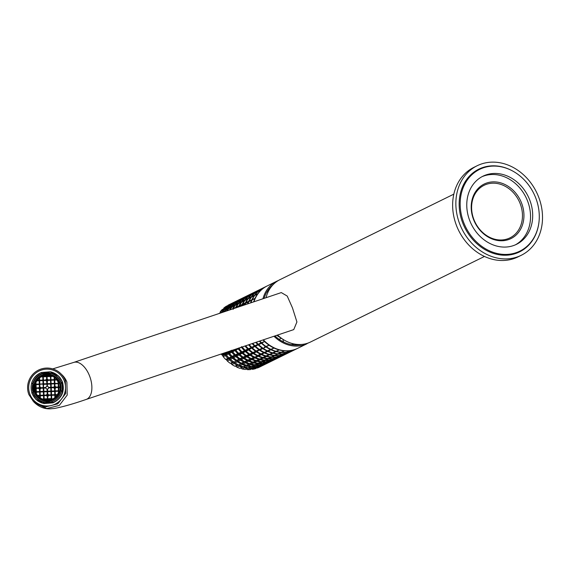 <?xml version="1.0" encoding="UTF-8"?>
<svg xmlns="http://www.w3.org/2000/svg" width="571" height="571" viewBox="0 0 571 571"><rect width="100%" height="100%" fill="white"/><g stroke="black" fill="none" stroke-linecap="round" stroke-linejoin="round"><path stroke-width="0.86" d="M277.585 335.041A34.717 28.928 63.8 0 0 310.538 342L484.472 256.45M453.831 194.147L279.89 279.697A34.717 28.928 63.8 0 0 266.057 297.712M477.163 165.74L473.937 167.332A49.905 41.583 63.8 0 0 456.443 225.409A49.905 41.583 63.8 0 0 517.983 256.893L521.216 255.308A49.905 41.583 63.8 0 0 538.71 197.231A49.905 41.583 63.8 0 0 477.163 165.74A49.905 41.583 63.8 0 0 459.669 223.825A49.905 41.583 63.8 0 0 521.216 255.308M511.994 170.658A46.108 38.421 63.8 0 0 478.841 169.152A46.108 38.421 63.8 0 0 462.674 222.811A46.108 38.421 63.8 0 0 519.539 251.897A46.108 38.421 63.8 0 0 538.589 224.724M485.25 167.239A46.108 38.421 63.8 0 0 478.041 169.558M518.725 252.289A46.108 38.421 63.8 0 0 524.97 247.985M476.178 190.835A30.377 25.31 63.8 0 0 473.516 219.414A30.377 25.31 63.8 0 0 508.39 239.642A30.377 25.31 63.8 0 0 521.63 203.226A30.377 25.31 63.8 0 0 476.178 190.835M520.231 203.783A29.292 24.41 63.8 0 0 484.108 185.297A29.292 24.41 63.8 0 0 476.407 191.835A29.292 24.41 63.8 0 0 473.837 219.385A29.292 24.41 63.8 0 0 509.967 237.871A29.292 24.41 63.8 0 0 520.231 203.783M519.838 251.147A45.566 37.971 -116.2 0 1 496.67 253.367A45.566 37.971 -116.2 0 1 461.19 213.954A45.566 37.971 -116.2 0 1 479.619 169.373A45.566 37.971 -116.2 0 1 502.787 167.153A45.566 37.971 -116.2 0 1 538.267 206.566A45.566 37.971 -116.2 0 1 519.838 251.147L517.683 252.211A45.566 37.971 -116.2 0 1 509.346 254.959M470.197 175.354A45.566 37.971 -116.2 0 1 477.463 170.429L479.619 169.373M481.903 176.739A37.971 31.641 -116.2 0 1 500.125 175.397A37.971 31.641 -116.2 0 1 529.545 207.551A37.971 31.641 -116.2 0 1 515.399 244.838M497.177 246.187A37.971 31.641 -116.2 0 1 467.613 213.34A37.971 31.641 -116.2 0 1 482.973 176.189A37.971 31.641 -116.2 0 1 502.28 174.341A37.971 31.641 -116.2 0 1 531.844 207.187A37.971 31.641 -116.2 0 1 516.484 244.331A37.971 31.641 -116.2 0 1 497.177 246.187M225.673 310.488L222.276 311.816A34.717 28.928 63.8 0 0 221.755 312.615M238.856 303.679L238.464 303.008L236.037 304.172L235.894 304.964M235.959 304.6A34.239 28.529 -116.2 0 0 235.595 305.078L235.273 304.543L232.889 305.685L232.725 306.548M229.556 308.162L229.735 307.198L232.054 306.085A34.717 28.928 -116.2 0 1 234.467 303.379L232.076 304.579A34.717 28.928 63.8 0 0 229.735 307.198M232.79 306.22A34.174 28.471 -116.2 0 0 232.426 306.691L232.054 306.085M229.256 308.304L228.843 307.626L226.587 308.711L226.387 309.775M226.087 309.917L225.624 309.168L223.439 310.224L223.218 311.388M222.918 311.538L222.412 310.717L220.27 311.745L219.985 313.251M232.476 309.011L232.468 309.011A34.717 28.928 -116.2 0 1 234.445 305.678L231.997 306.913A34.717 28.928 63.8 0 0 230.291 309.746M235.259 305.542L234.445 305.678M233.204 309.389L233.246 308.64L235.68 307.483A34.717 28.928 -116.2 0 1 237.729 304.022L235.238 305.278A34.717 28.928 63.8 0 0 233.246 308.64M236.023 307.905L235.68 307.483M238.378 303.915L237.729 304.022M236.394 307.726L236.43 307.127L238.928 305.942A34.717 28.928 -116.2 0 1 241.055 302.337L238.5 303.629A34.717 28.928 63.8 0 0 236.43 307.127M239.57 305.656A34.367 28.636 -116.2 0 0 239.242 306.327L238.985 306.798A34.367 28.636 -116.2 0 1 239.028 306.784L238.928 305.942M241.733 300.068L238.578 301.331A34.717 28.928 63.8 0 0 236.037 304.172M238.607 301.709L235.323 302.951A34.717 28.928 63.8 0 0 232.889 305.685M232.197 305.014L228.828 306.199A34.717 28.928 63.8 0 0 226.587 308.711M228.985 306.67L225.581 307.826A34.717 28.928 63.8 0 0 223.439 310.224M225.781 308.319L222.312 309.453A34.717 28.928 63.8 0 0 220.27 311.745M222.412 310.717A34.717 28.928 -116.2 0 1 224.524 308.354M226.608 310.981A34.717 28.928 -116.2 0 1 227.836 309.011L225.516 310.181A34.717 28.928 63.8 0 0 224.574 311.666M228.864 308.84L227.836 309.011M229.528 310.003A34.717 28.928 -116.2 0 1 231.141 307.341L228.757 308.547A34.717 28.928 63.8 0 0 227.422 310.71M232.062 307.191L231.141 307.341M238.985 306.798L238.45 306.962M235.402 303.358L234.467 303.379M239.32 301.181L239.563 300.425L241.976 299.254A34.717 28.928 -116.2 0 1 245.073 296.956L242.568 298.198A34.717 28.928 63.8 0 0 239.563 300.425M242.161 299.675L241.976 299.254M239.021 301.324L238.792 300.796L236.423 301.952L236.144 302.808M232.975 304.429L233.282 303.472L235.587 302.352A34.717 28.928 -116.2 0 1 238.45 300.232L236.051 301.417A34.717 28.928 63.8 0 0 233.282 303.472M235.844 302.951L235.587 302.352M232.675 304.579L232.383 303.908L230.142 305L229.799 306.056M229.499 306.199L229.178 305.464L226.994 306.527L226.623 307.683M226.323 307.826L225.973 307.02L223.839 308.055L223.596 308.811M242.589 298.683L239.313 299.811A34.717 28.928 63.8 0 0 236.423 301.952M235.323 301.902L232.797 303.03A34.717 28.928 63.8 0 0 230.142 305M232.026 303.544L229.535 304.643A34.717 28.928 63.8 0 0 226.994 306.527M228.721 305.192L226.266 306.263A34.717 28.928 63.8 0 0 223.839 308.055M225.973 307.02A34.717 28.928 -116.2 0 1 228.479 305.164M245.723 297.034L245.073 296.956M243.367 298.255L243.71 297.527L246.115 296.342A34.717 28.928 -116.2 0 1 247.222 295.764A34.717 28.928 -116.2 0 1 247.6 295.578M246.215 296.742L246.115 296.342M243.068 298.397L242.946 297.898L240.498 299.218M237.358 300.774L239.749 299.468A34.717 28.928 -116.2 0 1 240.719 298.961A34.717 28.928 -116.2 0 1 241.14 298.761M239.891 300.032L239.749 299.468M236.708 301.666L236.551 301.038L234.217 302.33M233.532 303.301L233.353 302.609L231.077 303.879M230.349 304.935L230.156 304.172L227.922 305.442M247.222 295.764L244.759 296.977A34.717 28.928 63.8 0 0 243.71 297.527M242.946 297.898A34.717 28.928 -116.2 0 1 243.981 297.355L241.562 298.547A34.717 28.928 63.8 0 0 240.577 299.061M240.719 298.961L238.364 300.118A34.717 28.928 63.8 0 0 237.443 300.596M236.551 301.038A34.717 28.928 -116.2 0 1 237.457 300.567L235.173 301.688A34.717 28.928 63.8 0 0 234.31 302.138M233.353 302.609A34.717 28.928 -116.2 0 1 234.196 302.173L231.976 303.265A34.717 28.928 63.8 0 0 231.176 303.672M230.156 304.172A34.717 28.928 -116.2 0 1 230.934 303.772A34.717 28.928 -116.2 0 1 231.455 303.522M269.069 358.517A34.367 28.636 -116.2 0 1 268.434 358.481L268.106 358.352M264.844 357.988A34.367 28.636 -116.2 0 1 263.231 357.61L259.655 359.031A34.717 28.928 63.8 0 1 255.687 357.56L254.852 356.989L254.944 357.938L252.546 359.173A34.717 28.928 63.8 0 0 256.358 360.594L258.877 359.402A34.717 28.928 -116.2 0 1 254.944 357.938M262.831 357.439L262.746 357.482A34.367 28.636 -116.2 0 1 258.113 355.762L257.649 355.533M257.607 355.555L257.642 355.54A34.367 28.636 -116.2 0 1 253.239 352.985L252.76 352.685L249.641 354.049L249.998 355.198L247.593 356.447A34.717 28.928 63.8 0 0 251.219 358.552L241.654 363.049M252.796 352.678A34.367 28.636 -116.2 0 1 248.749 349.359L247.75 349.067L245.18 350.259L245.43 351.6L243.018 352.849A34.717 28.928 63.8 0 0 246.351 355.583L236.872 360.222M270.49 356.846A34.431 28.693 -116.2 0 1 266.429 356.076L265.993 355.961A34.431 28.693 -116.2 0 1 261.304 354.22L260.883 354.02A34.431 28.693 -116.2 0 1 256.415 351.429L256.022 351.158A34.431 28.693 -116.2 0 1 251.918 347.796L249.284 349.588L248.414 348.76L251.568 347.454A34.431 28.693 -116.2 0 1 248.963 344.67M256.415 351.429L256.4 351.886L253.845 353.206L252.882 352.535L256.022 351.158M261.304 354.22L261.34 354.655L258.791 355.969L257.757 355.476A34.717 28.928 63.8 0 1 253.845 353.206M263.531 357.46L263.966 357.781A34.717 28.928 63.8 0 0 268.156 358.517L270.825 357.239A34.717 28.928 63.8 0 1 266.514 356.482L263.966 357.781M272.281 356.989A34.431 28.693 -116.2 0 1 271.639 356.954L271.775 357.318L269.226 358.602L268.313 358.253M268.434 358.481L268.584 358.923L266.122 360.165L265.101 359.787M263.231 357.61L263.331 358.11L260.868 359.366L259.933 358.881L260.126 359.744L257.728 360.965A34.717 28.928 63.8 0 0 261.611 361.65L264.123 360.444A34.717 28.928 -116.2 0 1 260.126 359.744M263.238 357.646L259.933 358.881M258.113 355.762L251.511 358.467M253.239 352.985L253.21 353.535A34.717 28.928 63.8 0 0 257.093 355.79M252.76 352.685L250.012 354.184M248.749 349.359L248.649 349.923A34.717 28.928 63.8 0 0 252.218 352.849M248.314 348.981L232.133 356.318L232.59 356.532L228.871 357.831L229.392 358.046L232.483 356.568M248.649 349.923L246.172 351.208L245.573 350.544L248.742 349.395M277.991 357.367L275.101 359.095A34.717 28.928 63.8 0 1 271.296 359.951L270.711 359.716M273.059 358.424L270.104 360.094A34.717 28.928 63.8 0 1 266.122 360.165M267.913 358.467L264.901 360.073A34.717 28.928 63.8 0 1 260.868 359.366M275.6 358.559L276.221 358.724A34.717 28.928 63.8 0 0 278.627 357.696L281.146 356.454A34.717 28.928 63.8 0 0 281.474 356.29M253.239 353.021L250.376 354.377L250.74 354.812A34.717 28.928 63.8 0 0 254.516 357.003M246.172 351.208A34.717 28.928 63.8 0 0 249.641 354.049M242.197 346.947A34.717 28.928 63.8 0 0 245.18 350.259M233.261 349.952L228.728 352.171L227.265 352.228L225.01 353.271L225.545 353.692L228.621 352.2M231.769 350.673L230.577 350.694M241.105 352.15A34.717 28.928 -116.2 0 1 238.193 348.91L235.816 350.144L235.395 349.445L229.064 352.607L228.578 353.927L226.394 355.062A34.717 28.928 63.8 0 0 228.871 357.831M237.736 348.453L235.395 349.445M222.783 355.69L225.88 354.191L225.367 355.597L223.232 356.711L222.412 355.205L225.524 353.606M225.88 354.191L229 352.678M229.321 351.279L228.257 351.772L228.728 352.071M231.933 350.537L231.505 350.266M232.59 356.461L235.637 355.055M232.14 351.158L231.783 352.257L229.535 353.428A34.717 28.928 63.8 0 0 232.133 356.318M235.802 354.934L238.799 353.535M235.295 349.63L234.988 350.58L232.675 351.786A34.717 28.928 63.8 0 0 235.388 354.805M241.968 352.022L239.035 353.499M245.116 350.508L242.268 351.993M225.509 353.706L223.953 353.763L221.748 354.784L222.412 355.205M224.696 352.835A34.717 28.928 63.8 0 0 225.01 353.271M242.475 352.193L242.254 353.249L239.884 354.484L239.32 353.77L232.982 356.904L232.661 358.238L230.477 359.366A34.717 28.928 63.8 0 0 233.296 361.679M242.404 352.435L239.32 353.77M226.687 359.966L229.806 358.474L229.463 359.901L227.329 361.008L226.252 359.552L229.378 357.988M229.806 358.474L232.918 356.982M231.134 356.782A34.717 28.928 -116.2 0 1 228.578 353.927M234.46 355.233A34.717 28.928 -116.2 0 1 231.783 352.257M237.779 353.692A34.717 28.928 -116.2 0 1 234.988 350.58M238.435 348.146L238.193 348.91M236.073 355.469L235.859 356.575L233.618 357.739A34.717 28.928 63.8 0 0 236.558 360.151M239.235 353.949L239.056 354.912L236.751 356.111A34.717 28.928 63.8 0 0 239.82 358.631M246.394 355.704L243.446 357.153M250.005 354.184L246.693 355.647M229.356 358.067L225.602 359.352L226.252 359.552M226.045 354.27L226.394 355.062M247.086 360.494A34.717 28.928 -116.2 0 1 243.639 358.488L241.333 359.68L240.591 358.931L237.408 360.479L237.25 361.793L235.081 362.913A34.717 28.928 63.8 0 0 238.143 364.691M250.419 358.923A34.717 28.928 -116.2 0 1 246.829 356.839L244.467 358.06L243.76 357.367L240.591 358.931M247.593 356.447L246.922 355.804L243.76 357.367M250.034 354.541L246.922 355.804M243.275 366.603L242.204 367.296A34.717 28.928 -116.2 0 1 239.035 366.118L236.915 367.203L235.395 365.997L237.079 365.19A34.717 28.928 -116.2 0 1 234.06 363.441L231.94 364.541L230.62 363.185L233.76 361.664M231.098 363.52L237.35 360.551M235.566 360.615A34.717 28.928 -116.2 0 1 232.661 358.238M238.892 359.066A34.717 28.928 -116.2 0 1 235.859 356.575M242.225 357.51A34.717 28.928 -116.2 0 1 239.056 354.912M245.551 355.954A34.717 28.928 -116.2 0 1 242.254 353.249M249.556 354.206L246.351 355.583M240.519 359.052L240.448 360.144L238.207 361.3A34.717 28.928 63.8 0 0 241.412 363.156M243.696 357.546L243.639 358.488M251.504 358.424L248.249 359.973M246.872 356.04L246.829 356.839M233.732 361.707L230.62 363.185M229.977 358.559L230.477 359.366M235.894 366.247L242.168 363.292L242.225 364.476L240.048 365.597A34.717 28.928 63.8 0 0 243.267 366.789L245.544 365.711A34.717 28.928 -116.2 0 1 242.225 364.476M253.01 362.043L252.218 362.549A34.717 28.928 -116.2 0 1 248.592 361.207L246.301 362.385L245.409 361.686L242.168 363.292M256.251 360.522L255.558 360.972A34.717 28.928 -116.2 0 1 251.782 359.566L249.42 360.779L248.592 360.137L245.409 361.686M252.546 359.173L251.754 358.581L248.592 360.137M254.902 357.31L251.754 358.581M240.42 363.627A34.717 28.928 -116.2 0 1 237.25 361.793M243.753 362.057A34.717 28.928 -116.2 0 1 240.448 360.144M237.079 365.19L235.38 366.004M245.352 361.8L245.409 362.842L243.175 363.991A34.717 28.928 63.8 0 0 246.544 365.24L248.885 364.134A34.717 28.928 -116.2 0 1 245.409 362.842M248.535 360.301L248.592 361.207M251.732 358.802L251.782 359.566M234.424 362.128L235.081 362.913M240.598 367.902L242.104 368.923A34.717 28.928 63.8 0 0 245.23 369.473L247.457 368.409A34.717 28.928 -116.2 0 1 244.224 367.845L242.104 368.923M240.919 368.059L247.222 365.119L247.414 366.225L245.245 367.324A34.717 28.928 63.8 0 0 248.521 367.902L250.79 366.818A34.717 28.928 -116.2 0 1 247.414 366.225M254.923 364.534L254.131 365.219A34.717 28.928 -116.2 0 1 250.598 364.598L248.364 365.74L247.222 365.119M258.178 363.013L257.471 363.627A34.717 28.928 -116.2 0 1 253.781 362.978L251.483 364.148L250.469 363.52L250.598 364.598M261.432 361.486L260.811 362.028A34.717 28.928 -116.2 0 1 256.964 361.35L254.609 362.556L253.66 361.978L250.469 363.52M257.728 360.965L256.829 360.444L253.66 361.978M260.012 359.152L256.829 360.444M259.619 358.938L258.877 359.402M246.515 365.083L245.544 365.711M249.763 363.563L248.885 364.134M252.218 362.549L249.812 363.691A34.717 28.928 63.8 0 1 246.301 362.385M255.558 360.972L253.089 362.142A34.717 28.928 63.8 0 1 249.42 360.779A34.174 28.471 -116.2 0 1 248.542 360.387M242.204 367.296L239.984 368.345A34.717 28.928 63.8 0 1 236.915 367.203M253.617 362.135L253.781 362.978M256.822 360.636L256.964 361.35M239.256 364.855L240.048 365.597M265.108 359.787L265.379 360.544L262.981 361.757L261.989 361.322L262.217 362.142L259.862 363.334A34.717 28.928 63.8 0 0 263.545 363.263L266.015 362.071A34.717 28.928 -116.2 0 1 262.217 362.142M251.668 366.061L250.79 366.818M254.131 365.219L251.79 366.339A34.717 28.928 63.8 0 1 248.364 365.74M257.471 363.627L255.066 364.776A34.717 28.928 63.8 0 1 251.483 364.148M260.811 362.028L258.335 363.213A34.717 28.928 63.8 0 1 254.609 362.556M264.623 360.008L264.123 360.444M248.414 367.581L247.457 368.409M252.361 365.968L252.667 366.967L250.498 368.059A34.717 28.928 63.8 0 0 253.731 368.002L256.001 366.903A34.717 28.928 -116.2 0 1 252.667 366.967M255.565 364.484L255.851 365.354L253.617 366.482L252.51 365.897M258.784 362.992L259.034 363.748L256.736 364.912L255.772 364.384M259.862 363.334L259.027 362.878M244.324 366.661L245.245 367.324M256.764 366.032L256.001 366.903M260.026 364.505L257 366.418A34.717 28.928 63.8 0 1 253.617 366.482M259.341 365.29A34.717 28.928 -116.2 0 1 255.851 365.354M263.288 362.978L260.269 364.84A34.717 28.928 63.8 0 1 256.736 364.912M262.674 363.684A34.717 28.928 -116.2 0 1 259.034 363.748M266.557 361.45L266.015 362.071M269.762 359.973L266.814 361.686A34.717 28.928 63.8 0 1 262.981 361.757M253.495 367.56L250.448 369.587A34.717 28.928 63.8 0 1 247.357 369.644L249.477 368.573L249.184 367.446M249.22 367.424L250.498 368.059M261.183 365.711L258.749 367.074A34.717 28.928 63.8 0 1 255.651 367.767L254.53 367.324M257.45 365.947L257.821 366.682L255.651 367.767M261.018 365.968A34.717 28.928 -116.2 0 1 257.821 366.682M264.501 364.105L262.01 365.483A34.717 28.928 63.8 0 1 258.777 366.211L261.011 365.09L260.676 364.426M264.352 364.341A34.717 28.928 -116.2 0 1 261.011 365.09M268.192 361.943L267.685 362.713L265.279 363.891A34.717 28.928 63.8 0 1 261.903 364.648L264.195 363.499L263.895 362.906M267.685 362.713A34.717 28.928 -116.2 0 1 264.195 363.499M271.468 360.408L268.548 362.292A34.717 28.928 63.8 0 1 265.023 363.085L267.385 361.907L267.121 361.379M271.018 361.093A34.717 28.928 -116.2 0 1 267.385 361.907M274.687 358.931L271.81 360.701A34.717 28.928 63.8 0 1 268.149 361.522L270.547 360.322L270.34 359.901M249.42 295.107L249.334 294.764A34.717 28.928 -116.2 0 1 250.505 294.151A34.717 28.928 -116.2 0 1 250.833 293.994M257.871 367.317L255.465 368.673A34.717 28.928 63.8 0 1 252.51 369.337L254.637 368.281L254.231 367.474M250.505 294.151L247.978 295.393A34.717 28.928 63.8 0 0 246.865 295.978L249.334 294.764M246.593 296.556L246.865 295.978M262.296 364.79L262.731 365.39L260.554 366.468A34.717 28.928 63.8 0 0 262.617 365.568L264.837 364.476A34.717 28.928 -116.2 0 1 262.731 365.39M265.322 364.234A34.717 28.928 -116.2 0 1 264.837 364.476M265.529 363.27L265.922 363.813L263.681 364.919A34.717 28.928 63.8 0 0 265.815 363.998L268.099 362.87A34.717 28.928 -116.2 0 1 265.922 363.813M268.556 362.642A34.717 28.928 -116.2 0 1 268.099 362.87M268.763 361.75L269.112 362.235L266.814 363.37A34.717 28.928 63.8 0 0 269.012 362.421L271.361 361.265A34.717 28.928 -116.2 0 1 269.112 362.235M271.782 361.058A34.717 28.928 -116.2 0 1 271.361 361.265M271.996 360.23L272.303 360.658L269.94 361.828A34.717 28.928 63.8 0 0 272.21 360.851L274.622 359.666A34.717 28.928 -116.2 0 1 272.303 360.658M275.015 359.466A34.717 28.928 -116.2 0 1 274.622 359.666M248.977 295.364L245.851 296.577A34.717 28.928 63.8 0 0 242.725 298.89L245.202 297.691A34.717 28.928 -116.2 0 1 248.421 295.3M245.359 298.048L245.202 297.691M260.183 366.375L260.554 366.468M242.532 299.497L242.725 298.89M244.973 298.397L241.847 299.696A34.717 28.928 63.8 0 0 239.213 302.644L241.697 301.452A34.717 28.928 -116.2 0 1 244.417 298.412M241.74 302.216L241.697 301.452M238.856 303.686L239.213 302.644M263.574 357.489L266.45 356.147L266.036 355.94M276.378 355.49A34.496 28.743 -116.2 0 1 274.837 355.426L274.473 355.398A34.496 28.743 -116.2 0 1 269.619 354.541L269.255 354.441A34.496 28.743 -116.2 0 1 264.48 352.671L264.13 352.507A34.496 28.743 -116.2 0 1 259.591 349.873L259.263 349.645A34.496 28.743 -116.2 0 1 255.087 346.226L252.418 347.96L251.675 347.247L254.794 345.94A34.496 28.743 -116.2 0 1 252.468 343.492M259.591 349.873L256.971 351.586L256.143 351.015L259.263 349.645M264.48 352.671L261.918 354.363L261.033 353.941A34.717 28.928 63.8 0 1 256.971 351.586M269.619 354.541L267.092 356.19L266.322 355.812M274.837 355.426L272.346 357.025L271.568 356.747M252.596 293.444L252.532 293.194A34.717 28.928 -116.2 0 1 253.767 292.545A34.717 28.928 -116.2 0 1 254.059 292.402M253.767 292.545L251.154 293.829A34.717 28.928 63.8 0 0 249.977 294.45L252.532 293.194M249.748 294.936L249.977 294.45M252.154 293.708L249.092 294.971A34.717 28.928 63.8 0 0 245.844 297.377L248.406 296.135A34.717 28.928 -116.2 0 1 251.747 293.658M245.687 297.884L245.844 297.377M248.142 296.749L245.073 298.083A34.717 28.928 63.8 0 0 242.34 301.145L244.916 299.911A34.717 28.928 -116.2 0 1 247.728 296.756M244.895 300.574L244.916 299.911M241.99 302.08L242.34 301.145M241.904 305.842A34.431 28.693 -116.2 0 1 242.218 305.135L242.154 304.407A34.717 28.928 -116.2 0 1 244.359 300.674L241.719 302.009A34.717 28.928 63.8 0 0 239.57 305.635L242.154 304.407M244.852 300.589L244.359 300.674M239.335 306.627L239.57 305.635M241.433 305.999A34.717 28.928 -116.2 0 1 241.74 305.285L239.106 306.627A34.717 28.928 63.8 0 0 239.028 306.805M242.218 305.135L241.74 305.285M274.544 355.362L271.425 356.954A34.717 28.928 63.8 0 1 267.092 356.19M282.574 353.842A34.56 28.8 -116.2 0 1 278.027 353.899L277.763 353.87A34.56 28.8 -116.2 0 1 272.795 353.006L272.524 352.928A34.56 28.8 -116.2 0 1 267.649 351.122L267.385 350.994A34.56 28.8 -116.2 0 1 262.753 348.31L262.51 348.139A34.56 28.8 -116.2 0 1 258.249 344.648L255.551 346.326L254.93 345.733L257.728 344.441A34.717 28.928 -116.2 0 1 255.765 342.386M267.385 350.994L267.1 351.086A34.717 28.928 -116.2 0 1 262.781 348.581L260.105 349.966L259.412 349.488A34.717 28.928 63.8 0 1 255.551 346.326M272.524 352.928L272.253 353.064A34.717 28.928 -116.2 0 1 267.713 351.379L265.037 352.757L264.302 352.407A34.717 28.928 63.8 0 1 260.105 349.966M277.585 353.984L277.506 354.049A34.717 28.928 -116.2 0 1 272.881 353.235L270.211 354.598L269.569 354.298M278.027 353.899L275.465 355.447L274.822 355.233M255.765 291.781L255.729 291.631A34.717 28.928 -116.2 0 1 257.029 290.939A34.717 28.928 -116.2 0 1 257.285 290.817M257.029 290.939L254.352 292.259A34.717 28.928 63.8 0 0 253.11 292.916L255.729 291.631M255.323 292.045L252.346 293.366A34.717 28.928 63.8 0 0 248.985 295.857L251.611 294.579A34.717 28.928 -116.2 0 1 255.073 292.017M248.87 296.213L248.985 295.857M251.304 295.093L248.328 296.456A34.717 28.928 63.8 0 0 245.494 299.632L248.128 298.369A34.717 28.928 -116.2 0 1 251.047 295.1M244.809 304.857A34.496 28.743 -116.2 0 1 245.409 303.479L245.566 303.137A34.496 28.743 -116.2 0 1 248.057 298.926L248.128 298.369M245.173 300.425L245.494 299.632M245.566 303.137L245.38 302.88A34.717 28.928 -116.2 0 1 247.664 299.004L244.959 300.375A34.717 28.928 63.8 0 0 242.732 304.136L245.38 302.88M254.666 293.408L251.575 294.836A34.717 28.928 63.8 0 0 248.642 298.119A34.496 28.743 -116.2 0 0 248.271 298.633L247.664 299.004M242.525 304.971L242.732 304.136M244.459 304.978A34.717 28.928 -116.2 0 1 245.038 303.608L242.332 304.985A34.717 28.928 63.8 0 0 241.976 305.813M258.249 344.648L257.728 344.441M262.51 348.139L262.21 348.182A34.717 28.928 -116.2 0 1 258.242 344.934M262.21 348.182L259.412 349.488M267.1 351.086L264.302 352.407M265.037 352.757A34.717 28.928 63.8 0 0 269.448 354.391L272.253 353.064M270.211 354.598A34.717 28.928 63.8 0 0 274.701 355.39L277.506 354.049M282.916 353.806L282.702 354.013A34.717 28.928 -116.2 0 1 278.141 354.099M275.465 355.447A34.717 28.928 63.8 0 0 279.897 355.369L282.702 354.013M278.077 353.727L280.19 353.064L278.584 353.87A34.717 28.928 63.8 0 0 283.173 353.784L280.639 355.276A34.717 28.928 63.8 0 0 284.879 354.327L287.684 352.957A34.717 28.928 -116.2 0 1 283.316 353.941M288.119 352.635L285.579 354.091A34.717 28.928 63.8 0 0 288.191 352.992L290.932 351.643A34.717 28.928 -116.2 0 1 288.262 352.764M258.941 290.125L258.927 290.061A34.717 28.928 -116.2 0 1 260.29 289.34A34.717 28.928 -116.2 0 1 260.519 289.226M260.29 289.34L257.55 290.682A34.717 28.928 63.8 0 0 256.243 291.381L258.927 290.061M258.499 290.382L255.608 291.752A34.717 28.928 63.8 0 0 252.125 294.329L254.816 293.03A34.717 28.928 -116.2 0 1 258.399 290.375M251.997 294.7L252.125 294.329M247.743 303.872A34.56 28.8 -116.2 0 1 248.606 301.809L248.728 301.559A34.56 28.8 -116.2 0 1 251.261 297.255L251.347 296.827A34.717 28.928 -116.2 0 1 254.366 293.444M251.347 296.827L248.606 298.34L251.383 296.891M248.728 301.559L248.606 301.345A34.717 28.928 -116.2 0 1 250.976 297.334L248.199 298.733A34.717 28.928 63.8 0 0 245.894 302.63L248.606 301.345M245.716 303.315L245.894 302.63M247.493 303.958A34.717 28.928 -116.2 0 1 248.328 301.931L245.566 303.344A34.717 28.928 63.8 0 0 244.945 304.814M291.553 351.008L291.831 350.994A34.717 28.928 63.8 0 0 294.586 349.845L297.455 348.438A34.717 28.928 63.8 0 0 297.619 348.353M286.542 352.129L286.878 352.15A34.717 28.928 63.8 0 0 291.424 351.129L294.443 349.673A34.717 28.928 63.8 0 1 289.583 350.765L289.054 350.965M281.317 352.221L281.703 352.293A34.717 28.928 63.8 0 0 286.449 352.207L289.397 350.815M259.812 341.023A34.717 28.928 63.8 0 0 261.454 342.714L261.818 343.064A34.717 28.928 63.8 0 0 265.95 346.447L266.35 346.725A34.717 28.928 63.8 0 0 270.847 349.338L271.275 349.538A34.717 28.928 63.8 0 0 276 351.293L276.443 351.415A34.717 28.928 63.8 0 0 281.253 352.257L282.845 351.508M252.589 299.754L255.016 298.376A34.717 28.928 63.8 0 1 257.649 293.915L254.68 295.464A34.717 28.928 63.8 0 0 252.218 299.632L252.025 300.046A34.717 28.928 63.8 0 0 250.919 302.808M260.24 290.496L258.085 291.581A34.717 28.928 63.8 0 0 254.944 295.107L254.709 295.457M257.649 293.915L257.714 293.829A34.717 28.928 63.8 0 1 261.075 290.061L261.154 289.989A34.717 28.928 63.8 0 1 265.137 287.035L262.132 288.526A34.717 28.928 63.8 0 0 258.406 291.289L258.156 291.581M266.978 286.05A34.717 28.928 63.8 0 0 266.807 286.128L263.945 287.541A34.717 28.928 63.8 0 0 262.503 288.312L262.26 288.541M250.69 302.88A34.624 28.857 -116.2 0 1 251.818 300.11L251.832 299.818A34.717 28.928 -116.2 0 1 254.281 295.664L254.559 295.286A34.717 28.928 -116.2 0 1 257.685 291.788L258.021 291.474A34.717 28.928 -116.2 0 1 261.732 288.726L261.953 288.698M291.831 350.994L294.543 349.638A34.717 28.928 63.8 0 0 297.455 348.438M286.878 352.15L289.583 350.765M281.703 352.293L284.401 350.872A34.717 28.928 63.8 0 0 289.476 350.772M284.401 350.872L283.437 351.236M276.443 351.415L279.148 349.959A34.717 28.928 63.8 0 0 284.294 350.858M279.148 349.959L276.136 351.229M271.275 349.538L273.98 348.053A34.717 28.928 63.8 0 0 279.041 349.93M273.98 348.053L270.847 349.338M266.35 346.725L269.069 345.212A34.717 28.928 63.8 0 0 273.88 348.003M269.069 345.212L265.95 346.447M261.818 343.064L264.544 341.522A34.717 28.928 63.8 0 0 268.97 345.141M264.544 341.522L261.454 342.714M262.995 339.952A34.717 28.928 63.8 0 0 264.459 341.437M254.966 298.483A34.717 28.928 63.8 0 0 253.617 301.895M255.016 298.376L252.218 299.632M257.714 293.829L254.944 295.107M261.154 289.989L258.406 291.289M266.807 286.128A34.717 28.928 63.8 0 0 265.23 286.985L262.503 288.312M250.548 302.93A34.717 28.928 -116.2 0 1 251.625 300.253L248.792 301.695A34.717 28.928 63.8 0 0 247.921 303.815M251.868 300.011A34.624 28.857 -116.2 0 1 254.495 295.557L254.352 295.642M254.559 295.471A34.624 28.857 -116.2 0 1 257.914 291.717L257.835 291.752M262.06 288.64L262.118 288.498A34.717 28.928 -116.2 0 1 263.545 287.734A34.717 28.928 -116.2 0 1 263.745 287.641M251.832 299.818L249.063 301.131A34.717 28.928 63.8 0 1 251.44 297.098L254.281 295.664M254.559 295.286L251.797 296.613A34.717 28.928 63.8 0 1 254.83 293.209L257.685 291.788M258.021 291.474L255.266 292.809A34.717 28.928 63.8 0 1 258.87 290.139L261.732 288.726M263.545 287.734L260.747 289.112A34.717 28.928 63.8 0 0 259.37 289.84L262.118 288.498M248.92 301.645L249.063 301.131M251.583 297.091L251.797 296.613M298.597 344.934A32.112 26.758 63.8 0 0 299.318 344.513M292.952 344.848A32.112 26.758 63.8 0 0 293.644 343.87M274.958 335.926A33.632 28.022 63.8 0 0 301.745 344.42M278.305 280.554A34.717 28.928 63.8 0 0 276.664 281.282A34.717 28.928 63.8 0 0 262.967 298.754M273.966 336.255A34.717 28.928 63.8 0 0 304.343 344.805L304.079 344.113M272.61 285.179A33.632 28.022 63.8 0 0 264.102 298.369M271.054 287.049A32.112 26.758 63.8 0 0 270.276 287.363M263.359 339.831A34.717 28.928 63.8 0 0 264.259 340.759A34.717 28.928 63.8 0 0 297.784 348.274L306.884 343.799M308.64 342.836L304.343 344.805M276.664 281.282L267.142 285.971A34.717 28.928 63.8 0 0 253.931 301.795M291.296 351.136L291.446 351.186A34.717 28.928 -116.2 0 0 294.193 350.037A34.717 28.928 -116.2 0 0 294.386 349.944M289.112 351.765A34.624 28.857 -116.2 0 1 286.349 352.257L286.499 352.343A34.717 28.928 -116.2 0 0 291.017 351.329L288.148 352.728A34.717 28.928 63.8 0 1 283.766 353.713L286.499 352.343M286.349 352.257L286.242 352.271A34.624 28.857 -116.2 0 1 281.175 352.364L281.317 352.485A34.717 28.928 -116.2 0 0 286.042 352.4L283.173 353.784A34.56 28.8 -116.2 0 0 283.73 353.699M281.175 352.364L280.846 352.45A34.717 28.928 -116.2 0 1 276.064 351.608L275.593 351.479A34.717 28.928 -116.2 0 1 270.897 349.738L270.44 349.523A34.717 28.928 -116.2 0 1 265.965 346.925L265.544 346.633A34.717 28.928 -116.2 0 1 261.432 343.264L261.054 342.9L258.22 344.234L259.862 343.449M280.982 352.378L277.977 353.82A34.717 28.928 63.8 0 1 273.331 353.006L276.064 351.608M275.665 351.45L272.724 352.842A34.717 28.928 63.8 0 1 268.163 351.144L270.897 349.738M288.405 352.493L290.311 351.75L288.705 352.543A34.717 28.928 63.8 0 0 291.388 351.415L294.193 350.037M290.311 351.75L291.446 351.186M280.19 353.064L281.317 352.485M258.22 344.234L258.656 344.648L260.297 343.863L258.684 344.698A34.717 28.928 63.8 0 0 262.681 347.967L263.188 348.296L264.837 347.518L263.231 348.346A34.717 28.928 63.8 0 0 267.571 350.865L270.44 349.523M264.837 347.518L265.965 346.925M260.297 343.863L261.432 343.264M264.352 347.182L265.544 346.633M268.163 351.144L267.571 350.865M292.637 343.635A5.967 4.975 -116.2 0 1 291.795 344.684M283.644 342.029A5.967 4.975 -116.2 0 1 283.002 339.352M256.272 342.215A34.717 28.928 63.8 0 0 258.192 344.22M259.377 341.165A34.717 28.928 63.8 0 0 261.054 342.9M272.788 352.792L273.331 353.006M268.099 291.938A32.112 26.758 63.8 0 0 266.9 291.888M280.275 355.148L280.639 355.276M252.739 343.399A34.717 28.928 63.8 0 0 254.93 345.733M248.364 298.769L248.606 298.34M284.972 354.213L282.452 355.64A34.717 28.928 63.8 0 0 284.993 354.562L287.67 353.249A34.717 28.928 63.8 0 0 287.927 353.121M285.072 354.341A34.717 28.928 63.8 0 0 287.67 353.249M282.081 355.54L282.452 355.64M277.52 356.839A34.717 28.928 63.8 0 0 281.617 355.919L284.351 354.584A34.717 28.928 63.8 0 1 280.133 355.533L277.171 356.697L280.133 355.533M272.346 357.025A34.717 28.928 63.8 0 0 276.628 356.946L279.362 355.626A34.717 28.928 63.8 0 1 274.958 355.704M269.698 354.862A34.717 28.928 63.8 0 0 274.166 355.647M261.918 354.363A34.717 28.928 63.8 0 0 266.179 355.94L268.912 354.641A34.717 28.928 63.8 0 1 264.523 353.014M259.591 350.23A34.717 28.928 63.8 0 0 263.766 352.657L261.033 353.941M264.13 352.507L263.766 352.657M255.044 346.597A34.717 28.928 63.8 0 0 258.877 349.738M252.418 347.96A34.717 28.928 63.8 0 0 256.143 351.015M249.206 344.591A34.717 28.928 63.8 0 0 251.675 347.247M252.161 343.592A34.717 28.928 63.8 0 0 254.402 345.983M281.724 355.704L279.326 357.182A34.717 28.928 63.8 0 0 281.796 356.133L284.408 354.848A34.717 28.928 63.8 0 0 284.701 354.705M281.881 355.919A34.717 28.928 63.8 0 0 284.408 354.848M278.812 357.053L279.326 357.182M274.394 358.402A34.717 28.928 63.8 0 0 278.348 357.51L281.018 356.211A34.717 28.928 63.8 0 1 276.942 357.125L273.909 358.21M269.226 358.602A34.717 28.928 63.8 0 0 273.359 358.524L276.814 356.868M271.775 357.318A34.717 28.928 63.8 0 0 276.029 357.239L276.293 356.925M271.204 356.918L270.825 357.239M258.791 355.969A34.717 28.928 63.8 0 0 262.903 357.489L265.572 356.225A34.717 28.928 63.8 0 1 261.34 354.655M265.993 355.961L265.572 356.225M256.4 351.886A34.717 28.928 63.8 0 0 260.426 354.22L257.757 355.476M260.883 354.02L260.426 354.22M251.847 348.26A34.717 28.928 63.8 0 0 255.544 351.293M249.284 349.588A34.717 28.928 63.8 0 0 252.882 352.535M245.687 345.769A34.717 28.928 63.8 0 0 248.414 348.76M248.563 344.805A34.717 28.928 63.8 0 0 251.076 347.525M261.175 353.877L263.995 352.55M220.849 312.922A34.717 28.928 -116.2 0 1 221.227 312.344L219.021 313.458A34.717 28.928 63.8 0 0 218.957 313.558M222.476 312.144L221.227 312.344M259.063 366.311L259.534 366.967L257.414 368.017A34.717 28.928 63.8 0 0 259.405 367.146L261.575 366.082A34.717 28.928 -116.2 0 1 259.534 366.967M262.096 365.818A34.717 28.928 -116.2 0 1 261.575 366.082M275.229 358.745L275.472 359.088L273.066 360.28A34.717 28.928 63.8 0 0 275.408 359.28L277.863 358.074A34.717 28.928 -116.2 0 1 275.472 359.088M278.241 357.881A34.717 28.928 -116.2 0 1 277.863 358.074M257.685 367.596A34.717 28.928 -116.2 0 1 254.637 368.281M272.296 360.08L273.066 360.28M269.062 361.6L269.94 361.828M265.829 363.12L266.814 363.37M274.323 359.473A34.717 28.928 -116.2 0 1 270.547 360.322M257.014 367.917L257.414 368.017M252.667 368.509A34.717 28.928 -116.2 0 1 249.477 368.573M267.414 361.236L268.149 361.522M264.195 362.756L265.023 363.085M260.976 364.277L261.903 364.648M257.749 365.804L258.777 366.211M269.326 360.472A34.717 28.928 -116.2 0 1 265.379 360.544M251.069 368.759L252.51 369.337M244.06 366.596L244.224 367.845M246.03 368.909L247.357 369.644M239.021 364.776L239.035 366.118M242.454 363.313L243.175 363.991M234.21 362.043L234.06 363.441M231.94 364.541A34.717 28.928 63.8 0 0 234.859 366.232M253.731 357.367A34.717 28.928 -116.2 0 1 249.998 355.198M244.467 358.06A34.717 28.928 63.8 0 0 247.95 360.087M241.333 359.68A34.717 28.928 63.8 0 0 244.681 361.621M232.233 362.171A34.717 28.928 -116.2 0 1 229.463 359.901M227.329 361.008A34.717 28.928 63.8 0 0 230.02 363.206M237.615 360.579L238.207 361.3M248.863 354.413A34.717 28.928 -116.2 0 1 245.43 351.6M239.884 354.484A34.717 28.928 63.8 0 0 243.089 357.103M227.815 358.324A34.717 28.928 -116.2 0 1 225.367 355.597M223.232 356.711A34.717 28.928 63.8 0 0 225.602 359.352M245.551 350.922L242.675 352.3L243.018 352.849M236.337 355.44L236.751 356.111M233.154 357.003L233.618 357.739M244.402 350.623A34.717 28.928 -116.2 0 1 241.376 347.247L238.964 348.51A34.717 28.928 63.8 0 0 241.904 351.786M241.569 346.64L241.376 347.247M235.816 350.144A34.717 28.928 63.8 0 0 238.642 353.292M223.953 353.763A34.717 28.928 -116.2 0 1 223.561 353.213M221.205 354.013A34.717 28.928 63.8 0 0 221.748 354.784M238.735 347.989L238.964 348.51M232.39 351.129L232.675 351.786M229.214 352.7L229.535 353.428M244.973 346.012A34.717 28.928 63.8 0 0 247.75 349.067M253.21 353.535L250.74 354.812M258.121 355.797L258.156 356.29A34.717 28.928 63.8 0 0 262.239 357.81M258.156 356.29L255.687 357.56M263.331 358.11A34.717 28.928 63.8 0 0 267.485 358.838M268.584 358.923A34.717 28.928 63.8 0 0 272.688 358.845M273.573 358.36L273.759 358.716A34.717 28.928 63.8 0 0 277.684 357.839M273.759 358.716L271.296 359.951M278.477 357.203L278.684 357.503A34.717 28.928 63.8 0 0 281.146 356.454M278.684 357.503L276.221 358.724M253.11 352.528L255.944 351.172M230.934 303.772L228.764 304.843A34.717 28.928 63.8 0 0 228.029 305.221M234.196 302.173A34.717 28.928 -116.2 0 1 234.688 301.938M237.457 300.567A34.717 28.928 -116.2 0 1 237.914 300.346M243.981 297.355A34.717 28.928 -116.2 0 1 244.374 297.17M229.178 305.464A34.717 28.928 -116.2 0 1 231.805 303.522M232.383 303.908A34.717 28.928 -116.2 0 1 235.124 301.881M238.792 300.796A34.717 28.928 -116.2 0 1 241.776 298.59M241.612 302.252L241.055 302.337M225.624 309.168A34.717 28.928 -116.2 0 1 227.836 306.698M228.843 307.626A34.717 28.928 -116.2 0 1 231.148 305.035M235.273 304.543A34.717 28.928 -116.2 0 1 237.779 301.724M238.464 303.008A34.717 28.928 -116.2 0 1 241.076 300.082M223.711 311.959A34.717 28.928 -116.2 0 1 224.531 310.681M35.266 384.404L43.567 383.819L43.31 376.81L41.141 376.881M43.453 380.579L46.922 380.158L43.417 380.05L43.296 376.796L46.551 376.66L46.679 379.915L47.25 381.228L48 380.372L47.207 380.407L50.462 380.272L50.84 383.769L50.99 380.265L50.462 380.272L50.983 387.538L59.534 387.188M46.729 381.25A1.085 1.085 134.5 0 1 46.187 380.95M46.729 381.228A1.085 1.085 134.5 0 1 45.894 380.464M37.079 380.557L46.679 379.915L46.779 376.389L50.298 375.996L50.691 380L48.028 380.386A1.085 1.085 134.5 0 1 47.25 381.235L47.343 383.662M43.596 384.347L46.843 384.212L43.582 384.333L43.46 387.845L43.168 380.307L46.922 380.158L47.072 383.926L50.591 383.534L47.329 383.662L47.236 381.207M45.88 379.951A1.085 1.085 134.5 0 1 46.644 379.123M39.142 380.222L39.064 378.345L39.142 380.229L37.265 380.3L43.168 380.307L43.018 376.539L41.112 376.896M39.927 386.952L39.542 384.233L43.053 383.84L43.168 380.307L39.67 380.714L39.306 378.145M47.172 379.108L47.079 376.653L47.157 379.108L47.978 379.865L50.448 379.765L47.186 379.893L47.978 379.865L47.157 379.108L46.922 380.158L50.691 380L50.84 383.769L50.733 387.302L48.549 387.388L50.733 387.302L50.612 384.04L47.072 383.926L47.165 386.331A1.356 1.356 134.5 0 1 48.571 387.638L48.571 387.638A1.356 1.356 134.5 0 1 46.272 388.651A1.356 1.356 134.5 0 1 47.165 386.331M50.526 375.747L50.691 380L50.548 376.232L50.691 380L56.707 379.758M47.721 379.415L47.7 379.394A1.085 1.085 134.5 0 1 47.993 379.865M42.761 376.303L50.812 375.975M41.683 376.596L43.018 376.539L43.275 375.932M43.003 376.032L43.018 376.539L46.779 376.389L46.922 380.158M43.26 375.939L46.529 376.146L46.501 375.311L46.551 376.66M46.736 375.297L47.065 376.639L50.319 376.525M51.818 376.182L50.548 376.232L50.291 375.682L47.043 376.132L47.008 375.29M47.657 400A12.376 12.348 134.5 0 1 34.831 388.152A12.376 12.348 134.5 0 1 46.708 375.304C62.61 373.884 63.624 400.114 47.657 400M47.058 376.125L47.022 375.29M34.838 388.194L39.692 388.002L39.577 377.923L39.649 380.207L42.911 380.072L42.782 376.817L42.911 380.072M35.516 384.147L35.723 383.048M36.116 393.169L35.98 382.463M38.642 387.795L39.435 387.759L39.399 386.974L38.642 387.795L36.173 387.895L35.68 388.423L35.495 391.699L35.923 388.152L35.195 384.676L35.773 384.383L47.072 383.926L46.929 386.367L47.072 383.926L50.612 384.04M47.786 395.482L47.821 396.274L48.592 395.446L47.257 394.989L44.003 395.125L43.874 391.863L47.136 391.735L47.257 394.989L47.115 391.221L43.603 391.606L47.136 391.749L43.346 391.378L39.834 391.756L43.367 391.899L35.58 391.934M35.83 392.191L35.845 392.591L35.83 392.191M40.063 397.773L39.977 395.525L37.529 395.389L39.72 395.296L39.449 388.273L36.209 388.423L36.33 391.663L36.209 388.423M37.957 395.896L39.977 395.525L37.715 395.617M43.91 399.572L43.639 398.915L42.725 399.186M52.518 398.786L47.935 399.25L47.964 399.986L47.65 398.986L43.425 399.429M44.188 399.65L43.653 399.422M47.265 389.037L47.643 391.713L51.126 391.299L51.568 395.339L55.044 394.911L51.276 395.061L51.126 391.299L47.364 391.449L47.45 400.007L47.422 399.265L44.167 399.4L47.65 398.986L47.693 400M43.51 395.653L43.639 398.915L42.197 398.972L43.639 398.915L43.746 395.375L39.977 395.525L43.51 395.667L40.255 395.789L40.334 397.951M43.896 399.143L43.746 395.375L46.494 395.546M35.68 388.43L34.852 388.458L35.68 388.444M39.813 383.969L39.67 380.714L42.925 380.6M36.879 380.843L39.163 380.75L36.894 380.828M51.84 399.086L51.419 398.829L51.433 399.243M54.473 386.346L53.703 387.181L54.752 387.381L54.895 391.142L58.663 390.985L51.39 391.049L51.419 398.829L51.554 395.325L54.816 395.189L54.895 397.288L54.795 394.682L48.592 395.446L51.047 395.346L51.419 398.829L51.197 399.329L47.95 399.265M57.236 394.818L55.044 394.911L55.13 397.102M55.194 391.421L55.323 394.661L57.407 394.575L55.308 394.661L55.18 391.406L58.435 391.271L58.492 392.612L58.663 390.985L55.159 390.892L54.666 391.428L54.795 394.682L54.895 391.142L55.044 394.911L57.014 395.118M59.077 390.971L58.663 390.985L58.706 392.084M58.799 386.967L58.991 391.263M58.656 383.712L58.52 387.231L59.541 387.466L58.806 387.481L58.927 390.735M58.328 382.285L58.378 383.462L58.813 383.441M51.133 384.033L51.247 387.281L51.133 384.033L58.378 383.462L58.642 382.998M54.373 377.581L54.459 379.843L56.929 380.022M54.652 377.788L54.752 387.381L53.724 387.688A1.085 1.085 134.5 0 0 54.002 388.159L54.024 388.18A1.085 1.085 134.5 0 1 54.017 388.173A1.085 1.085 134.5 0 0 54.552 388.466A1.085 1.085 134.5 0 1 54.002 388.159M54.737 379.587L54.666 377.795M36.416 393.733L36.316 391.663L39.577 391.528L39.692 388.002L36.194 388.408L35.538 384.661M48.314 394.482L48.292 394.454A1.085 1.085 134.5 0 1 48.585 394.932A1.085 1.085 134.5 0 0 47.736 394.168L47.643 391.713L47.507 395.218L39.977 395.525L39.306 384.504L36.044 384.64L39.306 384.519M39.485 389.094A1.085 1.085 134.5 0 1 38.657 388.301M39.485 389.072A1.085 1.085 134.5 0 1 38.942 388.787L38.964 388.808M44.16 398.893L44.038 395.646L44.145 398.893L47.407 398.758L44.145 398.893M50.898 391.578L51.026 394.832L47.771 394.968L46.487 395.532L47.307 396.295A1.085 1.085 134.5 0 1 46.779 396.017L46.765 396.003M44.024 395.632L46.487 395.532L47.307 396.295M51.169 398.601L47.914 398.736L51.176 398.601L51.276 395.061L47.507 395.218L47.65 398.986L47.821 396.274L47.65 398.986L51.683 398.579M48.614 395.46A1.085 1.085 134.5 0 1 47.836 396.295M40.098 391.506L40.006 389.079A1.085 1.085 134.5 0 0 40.791 388.23L39.692 388.002L40.741 387.709L39.913 386.945L39.692 388.002L43.46 387.845L43.439 380.564L46.694 380.429L47.072 383.926L43.567 383.819L46.822 383.683L46.686 380.472M47.257 394.989L43.746 395.375L43.46 387.845L45.866 387.745M40.462 387.238L40.484 387.259A1.085 1.085 134.5 0 1 40.755 387.709L43.196 387.609L43.075 384.347L43.196 387.609L43.746 388.109L45.908 388.023M47.45 386.353L47.35 384.176L50.612 384.055M48.185 386.738A1.356 1.356 134.5 0 1 48.571 387.388M40.741 387.709L39.913 386.945M48.599 387.916L54.502 387.145L54.381 383.89L50.84 383.769L58.149 383.733L58.52 387.231L55.808 387.095L54.987 386.324L54.523 387.659L54.652 390.914L47.364 391.449L47.557 389.044A1.356 1.356 134.5 0 0 48.599 387.916L50.983 387.538L51.126 391.299L54.895 391.142L55.066 388.43L55.159 390.892L58.42 390.757L58.52 387.231M54.381 383.89L54.502 387.145L55.066 388.43A1.085 1.085 134.5 0 0 55.83 387.602L58.292 387.502L58.42 390.757M54.88 383.355L54.759 380.115L54.866 383.355L58.378 383.462L58.271 386.988L55.016 387.124L55.808 387.095L54.987 386.324L54.902 383.883M54.609 383.612L58.378 383.462L54.887 383.869L54.987 386.324M40.106 392.02L40.234 395.275L43.489 395.146L43.367 391.884L40.106 392.02L40.248 395.275M40.762 388.216A1.085 1.085 134.5 0 1 39.991 389.051L40.084 391.506L43.346 391.378L43.46 387.845L39.963 388.251M46.465 395.025A1.085 1.085 134.5 0 1 47.229 394.19M47.657 391.727L50.905 391.592M47.029 389.058A1.356 1.356 134.5 0 1 46.287 388.673M50.983 387.538L53.731 387.702M51.554 394.811L51.426 391.57L54.673 391.442M58.292 387.516L55.83 387.602M55.851 387.616A1.085 1.085 134.5 0 1 55.08 388.451M62.724 392.484L62.446 392.22A16.088 16.052 134.5 0 1 52.953 402.491L51.825 401.627A14.925 14.889 -45.5 0 0 61.49 391.171L61.661 391.328M62.389 391.999L61.525 391.199A15.139 15.103 134.5 0 1 51.861 401.656L52.953 402.491M52.304 402.077L51.711 401.52M50.491 373.548L51.69 372.142A16.088 16.052 134.5 0 1 56.779 374.712L57.278 375.09A16.174 16.138 134.5 0 1 60.155 377.881L59.912 377.702A16.131 16.095 134.5 0 1 62.346 381.928L61.083 383.269M50.669 373.07A15.139 15.103 134.5 0 1 61.225 382.827L62.346 381.928M61.225 382.827L61.09 383.262L61.654 382.863M61.361 382.955L61.204 383.148A14.925 14.889 -45.5 0 0 50.641 373.384M42.297 373.441L41.205 372.599A16.088 16.052 134.5 0 0 31.712 382.877L32.633 383.89A15.139 15.103 134.5 0 1 42.297 373.441L42.732 373.855M42.618 373.748A14.925 14.889 -45.5 0 0 32.954 384.197L31.976 383.298M43.91 401.863L43.496 402.02A14.917 14.882 134.5 0 1 32.932 392.263L32.083 393.369A16.088 16.052 134.5 0 0 34.41 397.466L34.61 397.723A16.131 16.095 134.5 0 0 34.724 397.866L34.717 397.859M32.697 384.126A15.039 15.01 134.5 0 0 32.94 392.27L33.346 392.113M43.917 401.856L42.675 403.226A16.131 16.095 134.5 0 1 38.271 401.142L38.457 401.377A16.174 16.138 134.5 0 1 34.91 398.101M43.917 401.863L43.546 402.462M33.246 392.22A14.703 14.668 -45.5 0 0 43.81 401.977L43.632 402.148M43.496 402.02L42.896 403.162M61.961 391.62L60.897 390.336A13.954 13.925 -45.5 0 0 60.683 384.026M56.779 374.712A16.088 16.052 134.5 0 1 62.075 381.728M42.675 403.226L42.468 402.955A16.088 16.052 134.5 0 1 34.41 397.466M62.789 392.27L62.111 391.649A15.082 15.053 134.5 0 1 62.089 391.72M61.682 382.827A15.082 15.053 134.5 0 1 61.761 383.048L61.789 383.07A15.089 15.053 134.5 0 1 62.139 391.67M42.468 373.505L41.383 372.506L50.541 371.757L58.613 376.068L62.396 381.842C65.015 391.406 61.882 398.408 53.003 402.848L52.603 402.348M62.796 383.034L61.825 382.677M51.247 371.921L51.269 372.42M32.297 392.955L31.826 392.969M43.796 403.576L43.503 402.505M43.367 402.655L43.767 402.762M62.824 383.134L61.996 383.17A15.189 15.153 -45.5 0 1 62.325 391.849M52.589 402.484L52.061 401.991M43.91 402.84L43.817 402.205M41.412 372.499C32.533 376.939 29.399 383.94 32.019 393.505L35.795 399.279L43.867 403.59L53.003 402.848L52.546 402.441A15.189 15.153 -45.5 0 1 48.221 403.254L43.867 402.798L43.896 403.597M52.332 402.234L43.731 402.562M32.99 392.441L33.382 392.07M33.082 384.319L33.539 385.04L32.697 384.119L32.99 392.434M50.519 373.52L49.798 373.984A13.954 13.925 -45.5 0 0 43.496 374.262L42.511 373.498A15.039 15.01 134.5 0 1 50.705 373.106M43.496 374.262L42.739 373.862M49.798 373.984L50.826 373.134M61.361 391.056L60.897 390.336M45.901 388.009L43.731 388.094L43.853 391.356L43.746 388.109M46.694 374.062A13.647 13.618 -45.5 0 0 33.596 388.244A13.647 13.618 -45.5 0 0 47.75 401.306A13.647 13.618 -45.5 0 0 60.847 387.131A13.647 13.618 -45.5 0 0 46.694 374.062M54.523 387.659L51.269 387.788L51.39 391.049L51.283 387.802M47.636 391.199L47.557 389.044M44.017 395.125L43.888 391.877M40.791 388.23L43.218 388.13M56.251 377.852C53.517 375.404 50.327 374.233 46.679 374.333C43.011 374.547 39.92 375.975 37.408 378.623C34.952 381.364 33.775 384.561 33.867 388.201C34.067 391.87 35.488 394.961 38.136 397.466C40.869 399.914 44.06 401.085 47.707 400.985C51.376 400.778 54.466 399.343 56.979 396.695C59.434 393.954 60.612 390.757 60.519 387.117C60.319 383.448 58.899 380.357 56.251 377.852M58.941 390.735L58.82 387.495M55.537 386.624A1.085 1.085 134.5 0 1 55.822 387.088M36.066 391.913L39.577 391.528M36.044 384.64L36.173 387.895L39.428 387.759M46.679 374.54A13.133 13.104 134.5 0 1 60.29 387.117A13.133 13.104 134.5 0 1 47.693 400.756A13.133 13.104 134.5 0 1 34.074 388.187A13.133 13.104 134.5 0 1 46.679 374.54M36.351 392.191L39.599 392.056M51.697 398.579L51.568 395.339M55.401 396.859L55.337 395.189M54.216 379.608L54.131 377.41L54.459 379.843L50.955 379.744L54.209 379.608M51.097 383.512L54.359 383.377L54.231 380.122L54.359 383.377L51.104 383.512L50.976 380.25L54.459 379.843M40.348 397.966L40.27 395.803M50.848 376.503L52.404 376.439L50.833 376.482L50.955 379.744M50.99 380.265L54.231 380.136M47.065 376.639L50.319 376.503M43.31 376.81L46.551 376.674M73.738 362.414L281.296 292.588L287.227 296.064L292.48 307.919L296.92 321.958L293.751 329.603L86.192 399.436A19.528 10.728 71.4 0 0 89.647 376.161A19.528 10.728 -108.6 0 0 73.738 362.414L52.76 368.887M29.892 394.176A18.443 18.4 -45.5 0 0 53.667 404.768A18.443 18.4 -45.5 0 0 64.316 380.964A18.443 18.4 -45.5 0 0 40.534 370.372A18.443 18.4 -45.5 0 0 29.892 394.176M28.878 394.568L33.411 401.499L45.159 406.987L57.771 403.875L65.658 393.547L65.33 380.579A19.528 19.485 -45.5 0 0 36.437 371.264A19.528 19.485 -45.5 0 0 28.878 394.568M237.079 304.343L238.749 303.472M234.567 305.656L235.202 305.321M231.412 307.298L231.905 307.041M228.257 308.94L228.614 308.754M236.073 307.798A34.331 28.607 -116.2 0 1 236.872 306.277M222.968 311.466A33.974 28.314 -116.2 0 1 223.275 311.067M236.808 307.555L239.22 306.299M248.349 348.981A34.367 28.636 -116.2 0 1 245.459 345.848M272.802 358.716L273.181 358.545M265.551 359.851L268.449 358.509M228.421 352.214A34.039 28.364 -116.2 0 1 228.043 351.707M232.283 356.604A34.039 28.364 -116.2 0 1 228.914 352.857M235.495 355.083A34.103 28.422 -116.2 0 1 232.09 351.286M238.707 353.556A34.174 28.471 -116.2 0 1 235.266 349.716M241.918 352.029A34.239 28.529 -116.2 0 1 238.478 348.196M236.672 360.287A34.039 28.364 -116.2 0 1 232.854 357.16M239.899 358.766A34.103 28.422 -116.2 0 1 236.037 355.597M243.125 357.239A34.174 28.471 -116.2 0 1 239.213 354.041M246.344 355.719A34.239 28.529 -116.2 0 1 242.39 352.478M240.241 358.624L243.217 357.21M237.022 360.151L240.041 358.716M239.17 361.907A34.039 28.364 -116.2 0 1 237.315 360.729M244.06 361.293A34.103 28.422 -116.2 0 1 240.498 359.18M247.935 360.101A34.174 28.471 -116.2 0 1 243.681 357.632M251.169 358.581A34.239 28.529 -116.2 0 1 246.872 356.083M245.045 361.464L248.028 360.058M241.804 362.985L244.838 361.557M251.497 358.431L254.388 357.068M243.018 363.848A34.039 28.364 -116.2 0 1 242.154 363.463M246.215 362.307A34.103 28.422 -116.2 0 1 245.344 361.921M254.152 359.844A34.239 28.529 -116.2 0 1 251.732 358.845M247.371 365.047L250.419 363.627M247.985 365.461A34.039 28.364 -116.2 0 1 247.229 365.276M251.19 363.934A34.103 28.422 -116.2 0 1 250.426 363.741M254.395 362.399A34.174 28.471 -116.2 0 1 253.631 362.214M257.592 360.865A34.239 28.529 -116.2 0 1 256.829 360.679M247.864 368.052L248.264 367.874M251.09 366.561L251.611 366.318M254.309 365.069L254.959 364.762M257.535 363.57L258.313 363.206M259.277 362.763L262.003 361.5M262.282 361.372L265.201 360.015M253.01 366.147A34.039 28.364 -116.2 0 1 252.375 366.111M256.222 364.619A34.103 28.422 -116.2 0 1 255.587 364.591M259.434 363.099A34.174 28.471 -116.2 0 1 258.799 363.063M262.646 361.571A34.239 28.529 -116.2 0 1 262.01 361.536M241.94 301.845A34.367 28.636 -116.2 0 1 242.297 301.374M239.092 303.294L241.926 301.823M247.843 296.756L248.235 296.549M245.102 300.239A34.431 28.693 -116.2 0 1 245.473 299.754M242.247 301.652L245.08 300.175M242.404 304.728A34.431 28.693 -116.2 0 1 243.689 302.352M239.542 306.135L242.368 304.671M280.504 355.219A34.496 28.743 -116.2 0 1 280.068 355.283M250.084 295.578L251.683 294.743M245.423 299.996L248.228 298.533M242.711 304.493L245.516 303.037M258.028 344.434A34.56 28.8 -116.2 0 1 255.986 342.307M255.03 345.762L257.821 344.427M259.498 349.488L262.303 348.153M264.373 352.371L267.192 351.044M254.937 293.159A34.56 28.8 -116.2 0 1 255.244 292.887L256.879 292.031M252.061 294.55L254.844 293.094M251.426 297.034A34.56 28.8 -116.2 0 1 253.438 294.615M245.887 302.844L248.656 301.409M257.992 291.645A34.624 28.857 -116.2 0 1 259.084 290.703M249.056 301.202L250.683 300.36M251.782 296.684L253.41 295.835M259.527 289.818L260.983 289.054M281.068 352.357A34.624 28.857 -116.2 0 1 275.936 351.458M275.829 351.422A34.624 28.857 -116.2 0 1 270.79 349.552M270.683 349.502A34.624 28.857 -116.2 0 1 265.886 346.718M265.786 346.654A34.624 28.857 -116.2 0 1 261.375 343.043M267.599 350.858L269.248 350.08M268.113 351.101L269.762 350.323M273.273 352.964L274.929 352.186M283.694 353.685L285.364 352.914M261.29 342.957A34.624 28.857 -116.2 0 1 259.505 341.123M296.078 349.031A34.695 28.907 -116.2 0 1 263.031 339.938M253.66 301.888A34.695 28.907 -116.2 0 1 265.494 286.856M287.591 353.006L288.219 352.714M280.432 355.191L283.28 353.877M275.272 355.34L278.113 354.02M270.04 354.47L272.867 353.149M264.887 352.614L267.706 351.286M259.983 349.823L262.788 348.488M255.458 346.176L258.256 344.841M272.024 356.846L274.894 355.519M266.807 355.983L269.662 354.648M261.668 354.127L264.509 352.792M256.772 351.343L259.605 350.002M256.293 351.008L259.12 349.666M252.268 347.71L255.087 346.354M251.832 347.296L254.652 345.94M268.777 358.352L271.668 357.011M258.449 355.64L261.318 354.291M257.935 355.398L260.804 354.049M253.567 352.864L256.422 351.508M249.07 349.238L251.911 347.875M248.635 348.824L251.483 347.461M270.954 359.816A34.331 28.607 -116.2 0 1 270.561 359.873M249.791 367.674A33.974 28.314 -116.2 0 1 249.163 367.638M266 360.101A34.331 28.607 -116.2 0 1 265.215 360.058M244.781 366.996A33.974 28.314 -116.2 0 1 244.024 366.81M263.217 359.851A34.331 28.607 -116.2 0 1 260.019 359.202M239.827 365.383A33.974 28.314 -116.2 0 1 238.964 365.005M259.427 359.038A34.331 28.607 -116.2 0 1 254.909 357.36M235.052 362.885A33.974 28.314 -116.2 0 1 234.131 362.278M254.331 357.089A34.331 28.607 -116.2 0 1 250.027 354.598M233.446 361.807A33.974 28.314 -116.2 0 1 229.678 358.716M249.491 354.22A34.331 28.607 -116.2 0 1 245.537 350.987M229.064 358.131A33.974 28.314 -116.2 0 1 225.745 354.427M245.059 350.523A34.331 28.607 -116.2 0 1 241.897 347.047M225.217 353.749A33.974 28.314 -116.2 0 1 224.574 352.878M226.123 309.875A34.039 28.364 -116.2 0 1 226.444 309.446M229.271 308.283A34.103 28.422 -116.2 0 1 229.621 307.833M238.728 303.437A34.331 28.607 -116.2 0 1 239.178 302.851M39.285 383.99L39.156 380.736L39.285 383.99L36.03 384.126L35.966 382.491M35.659 387.916L34.824 387.952L35.666 387.916L35.538 384.654M39.742 395.81L39.813 397.587L39.742 395.81L37.943 395.881M39.799 383.969L39.67 380.714M57.029 395.103L55.323 395.175L55.394 396.874M54.745 380.1L56.914 380.008M54.723 379.587L56.508 379.515L54.723 379.587M58.784 386.974L59.527 386.938L58.784 386.974M39.72 395.296L39.599 392.041L36.337 392.177L36.401 393.712M43.71 387.588L45.88 387.495L43.71 387.588M47.35 384.176L47.436 386.346M51.247 387.281L53.703 387.181M58.128 383.227L58.071 381.778L58.128 383.227M39.399 386.974L39.306 384.504M54.666 391.428L51.411 391.556M61.597 382.82L61.554 383.034A15.039 15.01 134.5 0 1 61.846 391.356L61.911 391.563M52.254 402.02L52.032 401.977A15.039 15.01 134.5 0 1 43.717 402.341L43.51 402.405M36.687 398.251A14.917 14.882 134.5 0 1 33.068 392.391M32.761 384.019A15.139 15.103 134.5 0 1 42.425 373.57M42.511 373.498L50.826 373.127M50.798 373.191A15.139 15.103 134.5 0 1 57.585 376.988M44.645 401.392A13.954 13.925 -45.5 0 0 50.947 401.113M33.539 385.04A13.954 13.925 -45.5 0 0 33.76 391.342M50.883 391.071L50.755 387.809L50.883 391.071L47.621 391.199M48.571 387.902L50.755 387.809M47.115 391.221L47.029 389.037L47.115 391.221L43.853 391.356M43.196 387.609L39.941 387.738L39.813 384.483M33.411 401.499L34.967 403.026L46.722 408.515L59.327 405.41L67.214 395.082L66.886 382.106A19.528 19.485 -45.5 0 0 62.353 375.176L60.797 373.648M282.702 339.153L276.742 335.327M279.098 339.331L281.146 338.325M43.053 383.84L42.925 380.579M47.279 395.503L47.407 398.758M51.026 394.832L47.771 394.968M54.523 387.652L54.652 390.914M43.346 391.378L43.218 388.116M43.489 395.146L43.367 391.884M54.795 394.682L51.54 394.818M34.967 403.026C39.413 407.037 44.438 408.979 50.055 408.85L54.566 408.436C62.931 406.837 73.473 403.833 86.192 399.436"/></g></svg>
